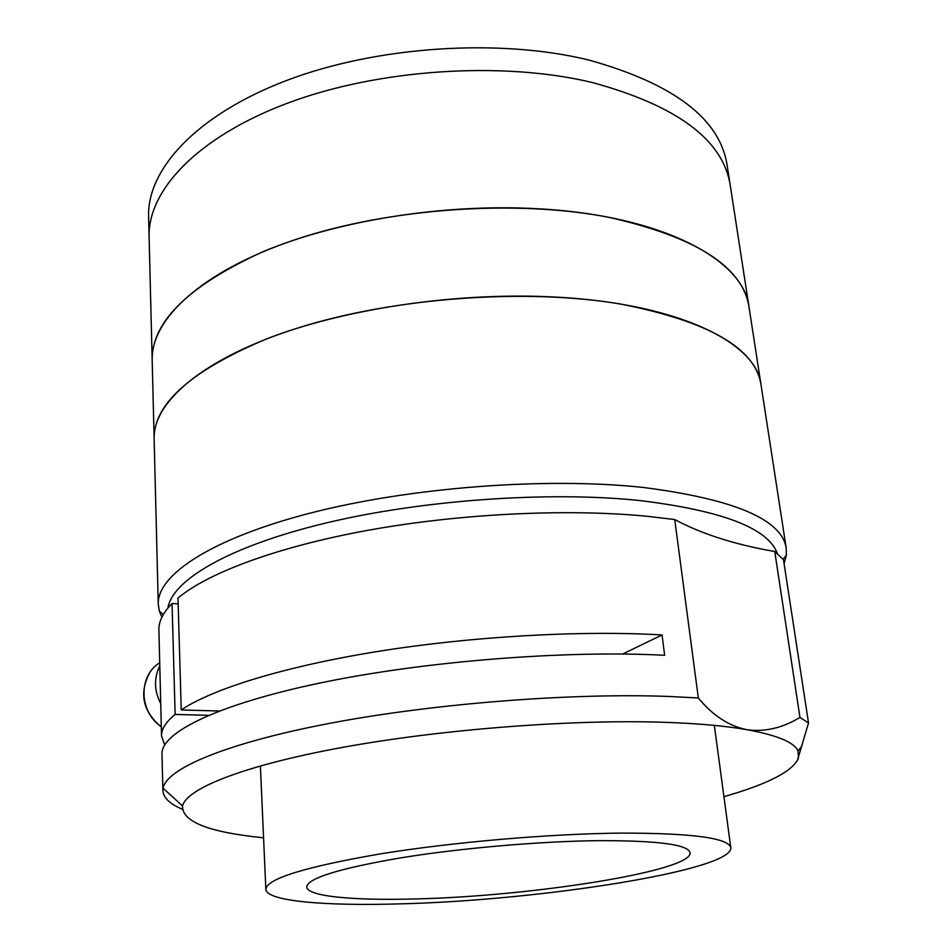 <?xml version="1.0" encoding="UTF-8"?>
<svg xmlns="http://www.w3.org/2000/svg" width="952" height="952" viewBox="0 0 952 952"><rect width="100%" height="100%" fill="white"/><g stroke="black" fill="none" stroke-linecap="round" stroke-linejoin="round"><path stroke-width="1.43" d="M161.923 617.146L159.365 611.16L158.258 604.211L149.107 237.167C147.524 191.15 196.421 137.445 287.314 103.256C378.003 69.115 502.002 60.845 592.168 82.491C677.086 105.612 723.115 139.873 730.232 185.307L727.114 165.089C719.855 118.821 673.933 83.859 589.347 60.178C499.55 37.985 376.23 46.148 286.028 80.694C195.636 115.287 147.001 169.849 148.595 216.723L149.107 237.167C147.524 191.15 196.421 137.445 287.314 103.256C378.003 69.115 502.002 60.845 592.168 82.491C677.086 105.612 723.115 139.873 730.232 185.307L749.022 307.032C742.762 266.858 696.174 236.977 609.244 217.401C516.829 199.206 388.797 208.143 295.084 239.702C201.158 271.32 150.702 319.646 152.177 360.308C151.582 321.883 188.46 285.707 262.823 251.792C336.722 220.697 443.465 203.502 536.868 208.702C662.58 215.211 744.119 260.075 749.022 307.032L761.005 384.715C755.341 348.063 708.407 321.157 620.192 303.985C526.361 288.147 395.723 297.5 300.07 327.298C204.192 357.143 152.725 401.827 154.129 438.872C153.593 403.838 191.269 370.435 267.143 338.674C342.577 309.507 451.545 292.74 546.603 296.667C674.599 301.498 756.816 341.887 761.005 384.715L786.221 548.162L786.352 555.206L784.091 563.679M158.258 604.211C157.009 575.198 210.618 538.784 310.649 513.009C410.431 487.269 546.603 476.94 643.409 487.472C734.266 499.193 781.866 519.423 786.221 548.162M777.391 553.624C768.335 528.241 722.223 510.522 639.054 500.466C547.602 490.97 420.332 500.097 324.251 523.41C227.992 546.757 172.181 580.351 167.909 608.019M598.998 840.652C657.88 840.545 688.26 844.579 690.129 852.742C692.497 871.139 531.026 896.32 415.834 898.914C354.12 900.723 307.187 896.522 306.77 886.955C307.71 878.232 338.841 868.557 400.161 857.954C459.887 848.196 539.915 841.247 598.998 840.652M400.268 903.864C325.263 906.161 266.429 901.235 265.846 889.323C266.727 878.791 304.604 867.034 379.455 854.039C452.593 842.092 551.137 833.631 622.763 833.095C692.866 833.178 728.887 838.081 730.815 847.827C732.469 870.604 538.332 900.532 400.268 903.864M182.249 809.188C169.801 803.94 163.351 797.764 162.899 790.648L163.101 788.232C166.207 768.942 225.053 743.357 329.202 723.437C433.112 703.552 571.843 692.675 669.863 696.495L698.328 697.994L674.742 519.554C701.672 533.965 735.015 544.627 774.761 551.517L783.484 559.716L808.522 722.937L797.336 760.696M219.234 711.025L181.237 709.954C212.058 689.081 283.863 666.59 377.825 651.442C471.752 636.364 580.958 630.212 662.068 634.936L664.639 655.285C565.167 650.026 423.914 661.271 320.324 682.953C216.473 704.658 160.9 732.873 161.983 754.055L162.899 790.648M181.237 709.954L177.988 598.046C208.012 572.795 277.925 546.579 369.459 530.026C460.97 513.568 567.487 508.499 647.051 516.258L674.742 519.554M723.937 796.705L738.193 792.373C773.441 781.152 793.528 769.74 798.454 758.137L798.038 751.009C794.289 742.322 777.237 735.218 746.892 729.672C724.436 725.745 695.686 723.246 660.64 722.175C568.368 719.414 438.812 729.66 341.066 747.665C243.129 765.706 186.58 788.649 182.546 805.939C181.88 821.707 208.881 832.322 263.573 837.796M164.648 744.964L161.542 735.956L158.901 630.01C158.615 621.585 163.006 612.743 172.05 603.473L175.132 714.428L208.571 715.321M172.05 603.473L178.155 603.83M161.542 735.956C161.293 729.22 165.826 722.044 175.132 714.428M662.068 634.936L622.668 654.024M774.761 551.517L799.954 717.451L808.522 722.937M698.328 697.994C712.822 715.595 729.006 726.15 746.892 729.672C764.623 732.159 782.306 728.09 799.954 717.451M159.793 665.9C153.796 678.145 154.117 690.7 160.733 703.576M159.71 662.806C138.219 675.694 138.814 711.822 161.305 726.65M163.292 614.576L159.365 611.16M783.103 559.264L786.352 555.206M265.846 889.323L260.396 765.896M730.815 847.827L714.333 725.388M182.546 805.939L163.101 788.232M798.038 751.009L802.072 745.749M161.316 726.983C142.978 711.62 138.968 693.77 149.309 673.445"/></g></svg>
